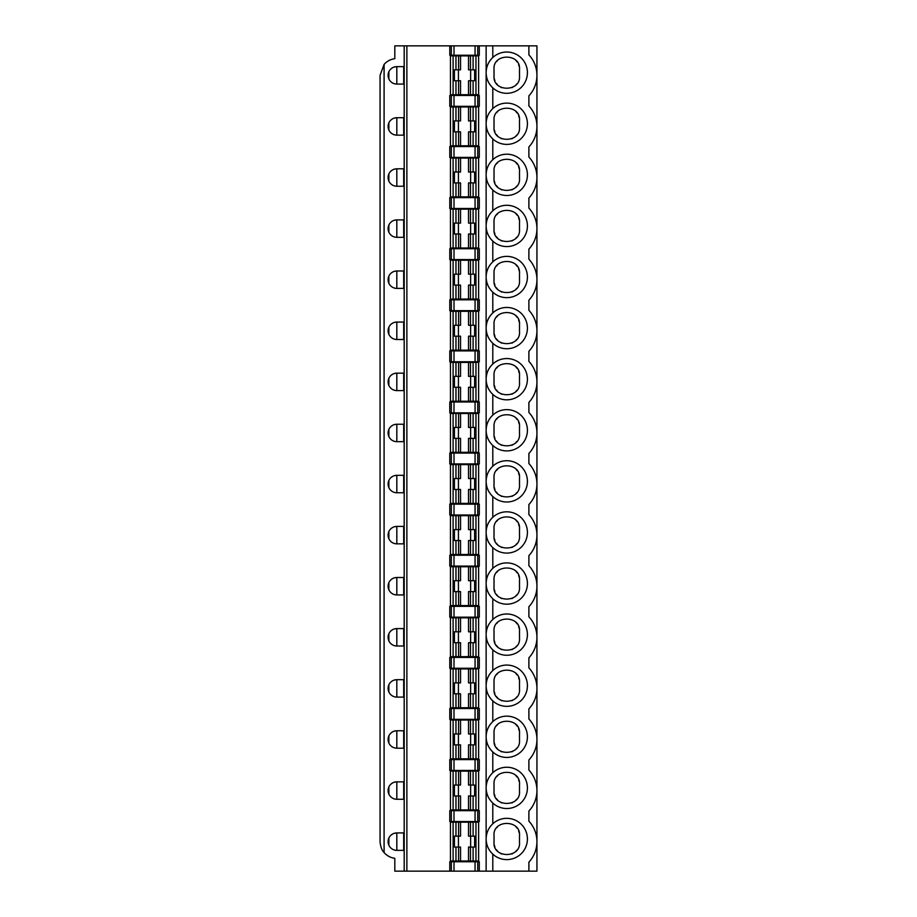 <?xml version="1.0" encoding="UTF-8"?>
<svg xmlns="http://www.w3.org/2000/svg" width="917" height="917" viewBox="0 0 917 917"><rect width="100%" height="100%" fill="white"/><g stroke="black" fill="none" stroke-linecap="round" stroke-linejoin="round"><path stroke-width="1.38" d="M394.379 833.289L396.82 832.934L396.82 850.368L395.697 850.3M394.677 850.105L393.771 849.818M392.969 849.474L392.281 849.096M388.865 845.21L388.865 838.092M391.215 834.986L392.51 834.08M451.324 55.238L451.324 45.85L449.788 45.85L449.788 55.238L479.282 55.238L479.282 45.85L486.136 45.85L486.136 871.15L449.788 871.15L449.788 861.762L477.734 861.762L477.734 871.15M486.136 72.856C486.297 78.77 488.52 83.768 492.796 87.849A20.633 20.633 0 0 0 521.567 87.058A20.633 20.633 0 0 0 521.567 58.275A20.633 20.633 0 0 0 492.796 57.484C488.52 61.565 486.297 66.563 486.136 72.477M486.136 276.831C486.297 270.916 488.52 265.919 492.796 261.838A20.633 20.633 0 0 1 521.567 262.629A20.633 20.633 0 0 1 521.567 291.4A20.633 20.633 0 0 1 492.796 292.191L492.796 312.926A20.633 20.633 0 0 1 521.567 313.706A20.633 20.633 0 0 1 521.567 342.488A20.633 20.633 0 0 1 492.796 343.279L492.796 364.003A20.633 20.633 0 0 1 521.567 364.794A20.633 20.633 0 0 1 521.567 393.576A20.633 20.633 0 0 1 492.796 394.367L492.796 415.092A20.633 20.633 0 0 1 521.567 415.882A20.633 20.633 0 0 1 521.567 444.665A20.633 20.633 0 0 1 492.796 445.456L492.796 466.18A20.633 20.633 0 0 1 521.567 466.971A20.633 20.633 0 0 1 521.567 495.753A20.633 20.633 0 0 1 492.796 496.544L492.796 517.268A20.633 20.633 0 0 1 521.567 518.059A20.633 20.633 0 0 1 521.567 546.841A20.633 20.633 0 0 1 492.796 547.632L492.796 568.357A20.633 20.633 0 0 1 521.567 569.148A20.633 20.633 0 0 1 521.567 597.93A20.633 20.633 0 0 1 492.796 598.721L492.796 619.445A20.633 20.633 0 0 1 521.567 620.236A20.633 20.633 0 0 1 521.567 649.007A20.633 20.633 0 0 1 492.796 649.798L492.796 670.533A20.633 20.633 0 0 1 521.567 671.313A20.633 20.633 0 0 1 521.567 700.095A20.633 20.633 0 0 1 492.796 700.886L492.796 721.61A20.633 20.633 0 0 1 521.567 722.401A20.633 20.633 0 0 1 521.567 751.183A20.633 20.633 0 0 1 492.796 751.974L492.796 772.699A20.633 20.633 0 0 1 521.567 773.489A20.633 20.633 0 0 1 521.567 802.272A20.633 20.633 0 0 1 492.796 803.063L492.796 823.787A20.633 20.633 0 0 1 521.567 824.578A20.633 20.633 0 0 1 521.567 853.36A20.633 20.633 0 0 1 492.796 854.151L492.796 871.15L536.938 871.15L536.938 45.85L492.796 45.85L492.796 57.484M528.891 871.15L528.891 862.163A30.169 30.169 0 0 0 528.891 821.139L528.891 811.075A30.169 30.169 0 0 0 528.891 770.051L528.891 759.987A30.169 30.169 0 0 0 528.891 718.962L528.891 708.898A30.169 30.169 0 0 0 528.891 667.874L528.891 657.81A30.169 30.169 0 0 0 528.891 616.797L528.891 606.733A30.169 30.169 0 0 0 528.891 565.709L528.891 555.645A30.169 30.169 0 0 0 528.891 514.62L528.891 504.556A30.169 30.169 0 0 0 528.891 463.532L528.891 453.468A30.169 30.169 0 0 0 528.891 412.444L528.891 402.38A30.169 30.169 0 0 0 528.891 361.355L528.891 351.291A30.169 30.169 0 0 0 528.891 310.267L528.891 300.203A30.169 30.169 0 0 0 528.891 259.19L528.891 249.126A30.169 30.169 0 0 0 528.891 208.102L528.891 198.038A30.169 30.169 0 0 0 528.891 157.013L528.891 146.949A30.169 30.169 0 0 0 528.891 105.925L528.891 95.861A30.169 30.169 0 0 0 528.891 54.837L528.891 45.85M394.379 66.987L396.82 66.632L396.82 84.066L395.697 83.997M394.677 83.802L393.771 83.516M392.969 83.172L392.281 82.794M388.865 78.908L388.865 71.79M391.215 68.683L392.51 67.778M394.379 169.152L396.82 168.808A8.711 8.711 0 0 0 388.109 177.52A8.711 8.711 0 0 0 396.82 186.243L395.697 186.162M394.677 185.968L393.771 185.681M392.969 185.337L392.281 184.959M388.865 181.085L388.865 173.955M391.215 170.849L392.51 169.943M404.191 186.243L396.82 186.243L396.82 168.808L404.191 168.808L404.191 186.243M403.698 168.808L403.698 186.243M455.967 94.749L455.967 80.753L460.54 80.753L460.54 94.703L450.453 94.738L450.453 55.857L460.54 55.891L460.54 69.841L458.58 69.841L458.58 55.857M470.478 836.144L470.478 822.159L468.53 822.194L468.53 836.144L474.639 836.144L474.639 847.056L468.53 847.056L468.53 861.006L450.453 861.04L450.453 822.159L460.54 822.194L460.54 836.144L458.58 836.144L458.58 822.159M470.65 836.144L470.65 847.056M475.957 861.052L475.957 822.148L478.617 822.159L478.617 861.04L468.518 861.006M475.957 822.148L470.478 822.159M475.063 810.674L449.788 810.674L449.788 821.54L479.282 821.54L479.282 810.674L475.063 810.674L475.063 821.54M384.085 852.546C381.873 850.46 380.532 846.827 380.062 841.646L380.062 75.354L384.085 64.454L384.085 852.546A16.758 16.758 0 0 0 394.814 858.289L394.814 871.15L404.191 871.15L404.191 45.85L449.788 45.85M404.191 84.066L404.191 66.632L396.82 66.632A8.711 8.711 0 0 0 388.109 75.354A8.711 8.711 0 0 0 396.82 84.066L404.191 84.066M394.379 118.075L396.82 117.72L396.82 135.154L404.191 135.154L404.191 117.72L396.82 117.72A8.711 8.711 0 0 0 388.109 126.431A8.711 8.711 0 0 0 396.82 135.154L395.697 135.074M394.379 220.24L396.82 219.897L396.82 237.32L404.191 237.32L404.191 219.897L396.82 219.897A8.711 8.711 0 0 0 388.109 228.608A8.711 8.711 0 0 0 396.82 237.32L395.697 237.251M394.379 271.329L396.82 270.985L396.82 288.408L404.191 288.408L404.191 270.985L396.82 270.985A8.711 8.711 0 0 0 388.109 279.696A8.711 8.711 0 0 0 396.82 288.408L395.697 288.339M394.379 322.417L396.82 322.062L396.82 339.496L404.191 339.496L404.191 322.062L396.82 322.062A8.711 8.711 0 0 0 388.109 330.785A8.711 8.711 0 0 0 396.82 339.496L395.697 339.428M394.379 373.506L396.82 373.15L396.82 390.585L404.191 390.585L404.191 373.15L396.82 373.15A8.711 8.711 0 0 0 388.109 381.873A8.711 8.711 0 0 0 396.82 390.585L395.697 390.516M394.379 424.594L396.82 424.239L396.82 441.673L404.191 441.673L404.191 424.239L396.82 424.239A8.711 8.711 0 0 0 388.109 432.962A8.711 8.711 0 0 0 396.82 441.673L395.697 441.604M394.379 475.682L396.82 475.327L396.82 492.761L404.191 492.761L404.191 475.327L396.82 475.327A8.711 8.711 0 0 0 388.109 484.038A8.711 8.711 0 0 0 396.82 492.761L395.697 492.681M394.379 526.759L396.82 526.415L396.82 543.85L404.191 543.85L404.191 526.415L396.82 526.415A8.711 8.711 0 0 0 388.109 535.127A8.711 8.711 0 0 0 396.82 543.85L395.697 543.77M394.379 577.848L396.82 577.504L396.82 594.938L404.191 594.938L404.191 577.504L396.82 577.504A8.711 8.711 0 0 0 388.109 586.215A8.711 8.711 0 0 0 396.82 594.938L395.697 594.858M394.379 628.936L396.82 628.592L396.82 646.015L404.191 646.015L404.191 628.592L396.82 628.592A8.711 8.711 0 0 0 388.109 637.304A8.711 8.711 0 0 0 396.82 646.015L395.697 645.946M394.379 680.024L396.82 679.68L396.82 697.103L404.191 697.103L404.191 679.68L396.82 679.68A8.711 8.711 0 0 0 388.109 688.392A8.711 8.711 0 0 0 396.82 697.103L395.697 697.035M394.379 731.113L396.82 730.757L396.82 748.192L404.191 748.192L404.191 730.757L396.82 730.757A8.711 8.711 0 0 0 388.109 739.48A8.711 8.711 0 0 0 396.82 748.192L395.697 748.123M394.379 782.201L396.82 781.846L396.82 799.28L404.191 799.28L404.191 781.846L396.82 781.846A8.711 8.711 0 0 0 388.109 790.569A8.711 8.711 0 0 0 396.82 799.28L395.697 799.211M404.191 850.368L404.191 832.934L396.82 832.934A8.711 8.711 0 0 0 388.109 841.646A8.711 8.711 0 0 0 396.82 850.368L404.191 850.368M455.967 861.052L455.967 847.056L454.419 847.056L454.419 836.144L458.58 836.144M455.967 847.056L460.54 847.056L460.54 861.006M479.282 871.15L479.282 861.762L477.734 861.762M478.617 860.948L478.617 822.251M458.42 836.144L458.42 847.056M404.191 871.15L406.873 871.15L406.873 45.85M384.085 64.454A16.758 16.758 0 0 1 394.814 58.711L394.814 45.85L404.191 45.85M486.136 226.121C486.297 232.024 488.52 237.022 492.796 241.114A20.633 20.633 0 0 0 521.567 240.323A20.633 20.633 0 0 0 521.567 211.54A20.633 20.633 0 0 0 492.796 210.75C488.52 214.83 486.297 219.828 486.136 225.742M403.698 219.897L403.698 237.32M475.957 248.003L475.957 209.11L478.617 209.11L478.617 248.003L450.453 248.003L450.453 209.11L460.54 209.156L460.54 223.106L458.58 223.106L458.58 209.11M455.967 248.003L455.967 234.007L460.54 234.007L460.54 247.957M470.478 248.003L470.478 234.007L474.639 234.007L474.639 223.106L470.478 223.106L470.478 209.11L475.957 209.11M470.478 234.007L468.53 234.007L468.53 247.957M470.65 223.106L470.65 234.007M455.967 234.007L454.419 234.007L454.419 223.106L458.58 223.106M470.478 209.11L460.54 209.156M479.282 248.725L449.788 248.725L449.788 259.58L479.282 259.58L479.282 248.725M450.453 247.899L450.453 209.214M470.478 223.106L468.53 223.106L468.53 209.156M444.275 871.15L405.681 871.15M403.698 832.934L403.698 850.368M494.034 842.322L494.034 835.616L494.034 842.322C492.624 858.564 520.925 858.553 519.503 842.322L519.503 835.616L519.503 842.322M516.718 850.277A12.735 12.735 0 0 1 515.973 851.136M512.557 853.67A12.735 12.735 0 0 1 511.824 854.014M501.725 854.014A12.735 12.735 0 0 1 501.049 853.704M497.587 851.148A12.735 12.735 0 0 1 496.395 849.704M494.928 847.021A12.735 12.735 0 0 1 494.343 845.142M494.034 835.616C492.612 819.385 520.925 819.374 519.503 835.616M496.67 827.856A12.735 12.735 0 0 1 497.576 826.802M515.95 826.79A12.735 12.735 0 0 1 517.177 828.28M518.609 830.917A12.735 12.735 0 0 1 519.194 832.796M470.478 785.055L470.478 771.071L468.53 771.105L468.53 785.055L474.639 785.055L474.639 795.967L468.53 795.967L468.53 809.917L450.453 809.952L450.453 771.071L460.54 771.105L460.54 785.055L458.58 785.055L458.58 771.071M470.65 785.055L470.65 795.967M455.967 809.963L455.967 795.967L454.419 795.967L454.419 785.055L458.58 785.055M458.42 785.055L458.42 795.967M455.967 795.967L460.54 795.967L460.54 809.917M494.034 791.233L494.034 784.528L494.034 791.233C492.624 807.476 520.925 807.464 519.503 791.233L519.503 784.528L519.503 791.233M516.718 799.188A12.735 12.735 0 0 1 515.973 800.048M512.557 802.581A12.735 12.735 0 0 1 511.824 802.925M501.725 802.937A12.735 12.735 0 0 1 501.049 802.616M497.587 800.06A12.735 12.735 0 0 1 496.395 798.615M494.928 795.933A12.735 12.735 0 0 1 494.343 794.053M494.034 784.528C492.612 768.308 520.925 768.286 519.503 784.528M496.67 776.768A12.735 12.735 0 0 1 497.576 775.713M515.95 775.702A12.735 12.735 0 0 1 517.177 777.192M518.609 779.828A12.735 12.735 0 0 1 519.194 781.708M477.734 759.585L449.788 759.585L449.788 770.452L479.282 770.452L479.282 759.585L477.734 759.585L477.734 770.452M475.957 809.963L475.957 771.059L478.617 771.071L478.617 809.952L468.518 809.917M475.957 771.059L470.478 771.071M468.53 771.105L460.54 771.105M394.677 799.016L393.771 798.73M392.969 798.386L392.281 798.008M388.865 794.122L388.865 787.004M391.215 783.897L392.51 782.992M403.698 781.846L403.698 799.28M478.617 771.163L478.617 809.86M494.034 76.019L494.034 69.314L494.034 76.019C492.624 92.262 520.925 92.25 519.503 76.019L519.503 69.314L519.503 76.019M516.718 83.974A12.735 12.735 0 0 1 515.973 84.834M512.557 87.367A12.735 12.735 0 0 1 511.824 87.711M501.725 87.723A12.735 12.735 0 0 1 501.049 87.402M497.587 84.845A12.735 12.735 0 0 1 496.395 83.401M494.928 80.719A12.735 12.735 0 0 1 494.343 78.839M494.034 69.314C492.612 53.083 520.925 53.071 519.503 69.314M496.67 61.554A12.735 12.735 0 0 1 497.576 60.499M515.95 60.488A12.735 12.735 0 0 1 517.177 61.978M518.609 64.614A12.735 12.735 0 0 1 519.194 66.494M494.034 127.108L494.034 120.402L494.034 127.108C492.624 143.35 520.925 143.339 519.503 127.108L519.503 120.402L519.503 127.108M516.718 135.063A12.735 12.735 0 0 1 515.973 135.922M512.557 138.456A12.735 12.735 0 0 1 511.824 138.799M501.725 138.799A12.735 12.735 0 0 1 501.049 138.49M497.587 135.922A12.735 12.735 0 0 1 496.395 134.49M494.928 131.807A12.735 12.735 0 0 1 494.343 129.927M494.034 120.402C492.612 104.171 520.925 104.16 519.503 120.402M496.67 112.642A12.735 12.735 0 0 1 497.576 111.587M515.95 111.576A12.735 12.735 0 0 1 517.177 113.066M518.609 115.702A12.735 12.735 0 0 1 519.194 117.582M494.034 178.196L494.034 171.49L494.034 178.196C492.624 194.438 520.925 194.415 519.503 178.196L519.503 171.49L519.503 178.196M516.718 186.151A12.735 12.735 0 0 1 515.973 187.011M512.557 189.544A12.735 12.735 0 0 1 511.824 189.888M501.725 189.888A12.735 12.735 0 0 1 501.049 189.567M497.587 187.011A12.735 12.735 0 0 1 496.395 185.578M494.928 182.896A12.735 12.735 0 0 1 494.343 181.016M494.034 171.49C492.612 155.26 520.925 155.248 519.503 171.49M496.67 163.73A12.735 12.735 0 0 1 497.576 162.676M515.95 162.664A12.735 12.735 0 0 1 517.177 164.143M518.609 166.779A12.735 12.735 0 0 1 519.194 168.671M470.478 69.841L470.478 55.857L468.53 55.891L468.53 69.841L474.639 69.841L474.639 80.753L468.53 80.753L468.53 94.703L460.54 94.703M470.65 69.841L470.65 80.753M455.967 80.753L454.419 80.753L454.419 69.841L458.58 69.841M458.42 69.841L458.42 80.753M470.478 120.929L470.478 106.934L468.53 106.98L468.53 120.929L474.639 120.929L474.639 131.842L468.53 131.842L468.53 145.792L450.453 145.826L450.453 106.945L460.54 106.98L460.54 120.929L458.58 120.929L458.58 106.934M470.65 120.929L470.65 131.842M455.967 145.837L455.967 131.842L454.419 131.842L454.419 120.929L458.58 120.929M458.42 120.929L458.42 131.842M455.967 131.842L460.54 131.842L460.54 145.792M470.478 172.018L470.478 158.022L468.53 158.068L468.53 172.018L474.639 172.018L474.639 182.919L468.53 182.919L468.53 196.88L450.453 196.914L450.453 158.022L460.54 158.068L460.54 172.018L458.58 172.018L458.58 158.022M470.65 172.018L470.65 182.919M455.967 196.926L455.967 182.919L454.419 182.919L454.419 172.018L458.58 172.018M458.42 172.018L458.42 182.919M455.967 182.919L460.54 182.919L460.54 196.88M394.677 134.879L393.771 134.604M392.969 134.249L392.281 133.871M388.865 129.996L388.865 122.867M391.215 119.76L392.51 118.855M475.957 94.749L475.957 55.845L478.617 55.857L478.617 94.738L468.518 94.703M475.957 55.845L470.478 55.857M468.53 55.891L460.54 55.891M475.957 145.837L475.957 106.934L478.617 106.945L478.617 145.826L468.518 145.792M475.957 106.934L470.478 106.934M468.53 106.98L460.54 106.98M475.957 196.926L475.957 158.022L478.617 158.022L478.617 196.914L468.518 196.88M475.957 158.022L470.478 158.022M468.53 158.068L460.54 158.068M477.734 146.548L449.788 146.548L449.788 157.415L479.282 157.415L479.282 146.548L477.734 146.548L477.734 157.415M451.324 106.326L479.282 106.326L479.282 95.46L449.788 95.46L449.788 106.326L451.324 106.326L451.324 95.46M403.698 117.72L403.698 135.154M403.698 66.632L403.698 84.066M451.324 45.85L477.734 45.85L477.734 55.238M479.282 45.85L477.734 45.85M479.282 197.636L449.788 197.636L449.788 208.491L479.282 208.491L479.282 197.636M450.453 94.646L450.453 55.948M478.617 55.948L478.617 94.646M478.617 107.037L478.617 145.734M450.453 196.823L450.453 158.125M478.617 158.125L478.617 196.823M486.136 45.85L492.796 45.85M470.478 733.967L470.478 719.983L468.53 720.017L468.53 733.967L474.639 733.967L474.639 744.879L468.53 744.879L468.53 758.829L450.453 758.863L450.453 719.983L460.54 720.017L460.54 733.967L458.58 733.967L458.58 719.983M470.65 733.967L470.65 744.879M455.967 758.875L455.967 744.879L454.419 744.879L454.419 733.967L458.58 733.967M458.42 733.967L458.42 744.879M455.967 744.879L460.54 744.879L460.54 758.829M494.034 740.145L494.034 733.44L494.034 740.145C492.624 756.387 520.925 756.376 519.503 740.145L519.503 733.44L519.503 740.145M516.718 748.1A12.735 12.735 0 0 1 515.973 748.96M512.557 751.493A12.735 12.735 0 0 1 511.824 751.837M501.725 751.848A12.735 12.735 0 0 1 501.049 751.527M497.587 748.971A12.735 12.735 0 0 1 496.395 747.538M494.928 744.845A12.735 12.735 0 0 1 494.343 742.965M494.034 733.44C492.612 717.22 520.925 717.197 519.503 733.44M496.67 725.679A12.735 12.735 0 0 1 497.576 724.625M515.95 724.613A12.735 12.735 0 0 1 517.177 726.104M518.609 728.74A12.735 12.735 0 0 1 519.194 730.62M477.734 708.509L449.788 708.509L449.788 719.364L479.282 719.364L479.282 708.509L477.734 708.509L477.734 719.364M475.957 758.875L475.957 719.971L478.617 719.983L478.617 758.863L468.518 758.829M475.957 719.971L470.478 719.983M468.53 720.017L460.54 720.017M394.677 747.928L393.771 747.642M392.969 747.298L392.281 746.919M388.865 743.045L388.865 735.915M391.215 732.809L392.51 731.904M403.698 730.757L403.698 748.192M478.617 720.074L478.617 758.772M470.478 682.878L470.478 668.894L468.53 668.929L468.53 682.878L474.639 682.878L474.639 693.791L468.53 693.791L468.53 707.741L450.453 707.775L450.453 668.894L460.54 668.929L460.54 682.878L458.58 682.878L458.58 668.894M470.65 682.878L470.65 693.791M455.967 707.786L455.967 693.791L454.419 693.791L454.419 682.878L458.58 682.878M458.42 682.878L458.42 693.791M455.967 693.791L460.54 693.791L460.54 707.741M494.034 689.057L494.034 682.351L494.034 689.057C492.624 705.299 520.925 705.288 519.503 689.057L519.503 682.351L519.503 689.057M516.718 697.023A12.735 12.735 0 0 1 515.973 697.871M512.557 700.405A12.735 12.735 0 0 1 511.824 700.748M501.725 700.76A12.735 12.735 0 0 1 501.049 700.439M497.587 697.883A12.735 12.735 0 0 1 496.395 696.45M494.928 693.756A12.735 12.735 0 0 1 494.343 691.876M494.034 682.351C492.612 666.132 520.925 666.109 519.503 682.351M496.67 674.603A12.735 12.735 0 0 1 497.576 673.548M515.95 673.525A12.735 12.735 0 0 1 517.177 675.015M518.609 677.652A12.735 12.735 0 0 1 519.194 679.531M477.734 657.42L449.788 657.42L449.788 668.275L479.282 668.275L479.282 657.42L477.734 657.42L477.734 668.275M475.957 707.786L475.957 668.883L478.617 668.894L478.617 707.775L468.518 707.741M475.957 668.883L470.478 668.894M468.53 668.929L460.54 668.929M394.677 696.84L393.771 696.553M392.969 696.209L392.281 695.831M388.865 691.957L388.865 684.827M391.215 681.721L392.51 680.815M403.698 679.68L403.698 697.103M478.617 668.986L478.617 707.683M470.478 631.802L470.478 617.806L468.53 617.84L468.53 631.802L474.639 631.802L474.639 642.702L468.53 642.702L468.53 656.652L450.453 656.698L450.453 617.806L460.54 617.84L460.54 631.802L458.58 631.802L458.58 617.806M470.65 631.802L470.65 642.702M455.967 656.698L455.967 642.702L454.419 642.702L454.419 631.802L458.58 631.802M458.42 631.802L458.42 642.702M455.967 642.702L460.54 642.702L460.54 656.652M494.034 637.968L494.034 631.274L494.034 637.968C492.624 654.222 520.925 654.199 519.503 637.968L519.503 631.274L519.503 637.968M516.718 645.935A12.735 12.735 0 0 1 515.973 646.783M512.557 649.316A12.735 12.735 0 0 1 511.824 649.66M501.725 649.672A12.735 12.735 0 0 1 501.049 649.351M497.587 646.794A12.735 12.735 0 0 1 496.395 645.362M494.928 642.679A12.735 12.735 0 0 1 494.343 640.788M494.034 631.274C492.612 615.043 520.925 615.02 519.503 631.274M496.67 623.514A12.735 12.735 0 0 1 497.576 622.46M515.95 622.437A12.735 12.735 0 0 1 517.177 623.927M518.609 626.563A12.735 12.735 0 0 1 519.194 628.454M477.734 606.332L449.788 606.332L449.788 617.187L479.282 617.187L479.282 606.332L477.734 606.332L477.734 617.187M475.957 656.698L475.957 617.794L478.617 617.806L478.617 656.698L468.518 656.652M475.957 617.794L470.478 617.806M468.53 617.84L460.54 617.84M394.677 645.751L393.771 645.465M392.969 645.121L392.281 644.743M388.865 640.868L388.865 633.739M391.215 630.632L392.51 629.727M403.698 628.592L403.698 646.015M478.617 617.898L478.617 656.595M470.478 580.713L470.478 566.717L468.53 566.763L468.53 580.713L474.639 580.713L474.639 591.614L468.53 591.614L468.53 605.564L450.453 605.61L450.453 566.717L460.54 566.763L460.54 580.713L458.58 580.713L458.58 566.717M470.65 580.713L470.65 591.614M455.967 605.621L455.967 591.614L454.419 591.614L454.419 580.713L458.58 580.713M458.42 580.713L458.42 591.614M455.967 591.614L460.54 591.614L460.54 605.564M494.034 586.891L494.034 580.186L494.034 586.891C492.624 603.134 520.925 603.111 519.503 586.891L519.503 580.186L519.503 586.891M516.718 594.846A12.735 12.735 0 0 1 515.973 595.706M512.557 598.228A12.735 12.735 0 0 1 511.824 598.583M501.725 598.583A12.735 12.735 0 0 1 501.049 598.262M497.587 595.706A12.735 12.735 0 0 1 496.395 594.273M494.928 591.591A12.735 12.735 0 0 1 494.343 589.7M494.034 580.186C492.612 563.955 520.925 563.944 519.503 580.186M496.67 572.426A12.735 12.735 0 0 1 497.576 571.371M515.95 571.36A12.735 12.735 0 0 1 517.177 572.838M518.609 575.475A12.735 12.735 0 0 1 519.194 577.366M477.734 555.243L449.788 555.243L449.788 566.098L479.282 566.098L479.282 555.243L477.734 555.243L477.734 566.098M475.957 605.621L475.957 566.717L478.617 566.717L478.617 605.61L468.518 605.564M475.957 566.717L470.478 566.717M468.53 566.763L460.54 566.763M394.677 594.663L393.771 594.376M392.969 594.033L392.281 593.654M388.865 589.78L388.865 582.65M391.215 579.544L392.51 578.638M403.698 577.504L403.698 594.938M478.617 566.821L478.617 605.518M470.478 529.625L470.478 515.629L468.53 515.675L468.53 529.625L474.639 529.625L474.639 540.526L468.53 540.526L468.53 554.487L450.453 554.521L450.453 515.641L460.54 515.675L460.54 529.625L458.58 529.625L458.58 515.629M470.65 529.625L470.65 540.526M455.967 554.533L455.967 540.526L454.419 540.526L454.419 529.625L458.58 529.625M458.42 529.625L458.42 540.526M455.967 540.526L460.54 540.526L460.54 554.487M494.034 535.803L494.034 529.098L494.034 535.803C492.624 552.045 520.925 552.023 519.503 535.803L519.503 529.098L519.503 535.803M516.718 543.758A12.735 12.735 0 0 1 515.973 544.618M512.557 547.151A12.735 12.735 0 0 1 511.824 547.495M501.725 547.495A12.735 12.735 0 0 1 501.049 547.174M497.587 544.618A12.735 12.735 0 0 1 496.395 543.185M494.928 540.503A12.735 12.735 0 0 1 494.343 538.623M494.034 529.098C492.612 512.867 520.925 512.855 519.503 529.098M496.67 521.337A12.735 12.735 0 0 1 497.576 520.283M515.95 520.271A12.735 12.735 0 0 1 517.177 521.762M518.609 524.398A12.735 12.735 0 0 1 519.194 526.278M477.734 504.155L449.788 504.155L449.788 515.022L479.282 515.022L479.282 504.155L477.734 504.155L477.734 515.022M475.957 554.533L475.957 515.629L478.617 515.641L478.617 554.521L468.518 554.487M475.957 515.629L470.478 515.629M468.53 515.675L460.54 515.675M394.677 543.575L393.771 543.3M392.969 542.944L392.281 542.566M388.865 538.692L388.865 531.562M391.215 528.456L392.51 527.55M403.698 526.415L403.698 543.85M478.617 515.732L478.617 554.43M470.478 478.536L470.478 464.552L468.53 464.587L468.53 478.536L474.639 478.536L474.639 489.449L468.53 489.449L468.53 503.399L450.453 503.433L450.453 464.552L460.54 464.587L460.54 478.536L458.58 478.536L458.58 464.552M470.65 478.536L470.65 489.449M455.967 503.444L455.967 489.449L454.419 489.449L454.419 478.536L458.58 478.536M458.42 478.536L458.42 489.449M455.967 489.449L460.54 489.449L460.54 503.399M494.034 484.715L494.034 478.009L494.034 484.715C492.624 500.957 520.925 500.946 519.503 484.715L519.503 478.009L519.503 484.715M516.718 492.67A12.735 12.735 0 0 1 515.973 493.529M512.557 496.063A12.735 12.735 0 0 1 511.824 496.406M501.725 496.406A12.735 12.735 0 0 1 501.049 496.097M497.587 493.541A12.735 12.735 0 0 1 496.395 492.097M494.928 489.414A12.735 12.735 0 0 1 494.343 487.535M494.034 478.009C492.612 461.778 520.925 461.767 519.503 478.009M496.67 470.249A12.735 12.735 0 0 1 497.576 469.195M515.95 469.183A12.735 12.735 0 0 1 517.177 470.673M518.609 473.31A12.735 12.735 0 0 1 519.194 475.189M477.734 453.067L449.788 453.067L449.788 463.933L479.282 463.933L479.282 453.067L477.734 453.067L477.734 463.933M475.957 503.444L475.957 464.541L478.617 464.552L478.617 503.433L468.518 503.399M475.957 464.541L470.478 464.552M468.53 464.587L460.54 464.587M394.677 492.486L393.771 492.211M392.969 491.867L392.281 491.478M388.865 487.603L388.865 480.474M391.215 477.379L392.51 476.473M403.698 475.327L403.698 492.761M478.617 464.644L478.617 503.341M470.478 427.448L470.478 413.464L468.53 413.498L468.53 427.448L474.639 427.448L474.639 438.36L468.53 438.36L468.53 452.31L450.453 452.345L450.453 413.464L460.54 413.498L460.54 427.448L458.58 427.448L458.58 413.464M470.65 427.448L470.65 438.36M455.967 452.356L455.967 438.36L454.419 438.36L454.419 427.448L458.58 427.448M458.42 427.448L458.42 438.36M455.967 438.36L460.54 438.36L460.54 452.31M494.034 433.626L494.034 426.921L494.034 433.626C492.624 449.869 520.925 449.857 519.503 433.626L519.503 426.921L519.503 433.626M516.718 441.581A12.735 12.735 0 0 1 515.973 442.441M512.557 444.974A12.735 12.735 0 0 1 511.824 445.318M501.725 445.33A12.735 12.735 0 0 1 501.049 445.009M497.587 442.452A12.735 12.735 0 0 1 496.395 441.008M494.928 438.326A12.735 12.735 0 0 1 494.343 436.446M494.034 426.921C492.612 410.701 520.925 410.678 519.503 426.921M496.67 419.161A12.735 12.735 0 0 1 497.576 418.106M515.95 418.095A12.735 12.735 0 0 1 517.177 419.585M518.609 422.221A12.735 12.735 0 0 1 519.194 424.101M477.734 401.978L449.788 401.978L449.788 412.845L479.282 412.845L479.282 401.978L477.734 401.978L477.734 412.845M475.957 452.356L475.957 413.452L478.617 413.464L478.617 452.345L468.518 452.31M475.957 413.452L470.478 413.464M468.53 413.498L460.54 413.498M394.677 441.409L393.771 441.123M392.969 440.779L392.281 440.401M388.865 436.515L388.865 429.397M391.215 426.29L392.51 425.385M403.698 424.239L403.698 441.673M478.617 413.556L478.617 452.253M470.478 376.36L470.478 362.375L468.53 362.41L468.53 376.36L474.639 376.36L474.639 387.272L468.53 387.272L468.53 401.222L450.453 401.256L450.453 362.375L460.54 362.41L460.54 376.36L458.58 376.36L458.58 362.375M470.65 376.36L470.65 387.272M455.967 401.268L455.967 387.272L454.419 387.272L454.419 376.36L458.58 376.36M458.42 376.36L458.42 387.272M455.967 387.272L460.54 387.272L460.54 401.222M494.034 382.538L494.034 375.832L494.034 382.538C492.624 398.78 520.925 398.769 519.503 382.538L519.503 375.832L519.503 382.538M516.718 390.493A12.735 12.735 0 0 1 515.973 391.353M512.557 393.886A12.735 12.735 0 0 1 511.824 394.23M501.725 394.241A12.735 12.735 0 0 1 501.049 393.92M497.587 391.364A12.735 12.735 0 0 1 496.395 389.92M494.928 387.238A12.735 12.735 0 0 1 494.343 385.358M494.034 375.832C492.612 359.613 520.925 359.59 519.503 375.832M496.67 368.072A12.735 12.735 0 0 1 497.576 367.018M515.95 367.006A12.735 12.735 0 0 1 517.177 368.496M518.609 371.133A12.735 12.735 0 0 1 519.194 373.013M477.734 350.902L449.788 350.902L449.788 361.757L479.282 361.757L479.282 350.902L477.734 350.902L477.734 361.757M475.957 401.268L475.957 362.364L478.617 362.375L478.617 401.256L468.518 401.222M475.957 362.364L470.478 362.375M468.53 362.41L460.54 362.41M394.677 390.321L393.771 390.034M392.969 389.691L392.281 389.312M388.865 385.438L388.865 378.308M391.215 375.202L392.51 374.296M403.698 373.15L403.698 390.585M478.617 362.467L478.617 401.165M470.478 325.271L470.478 311.287L468.53 311.322L468.53 325.271L474.639 325.271L474.639 336.184L468.53 336.184L468.53 350.134L450.453 350.168L450.453 311.287L460.54 311.322L460.54 325.271L458.58 325.271L458.58 311.287M470.65 325.271L470.65 336.184M455.967 350.179L455.967 336.184L454.419 336.184L454.419 325.271L458.58 325.271M458.42 325.271L458.42 336.184M455.967 336.184L460.54 336.184L460.54 350.134M494.034 331.45L494.034 324.744L494.034 331.45C492.624 347.692 520.925 347.681 519.503 331.45L519.503 324.744L519.503 331.45M516.718 339.405A12.735 12.735 0 0 1 515.973 340.264M512.557 342.798A12.735 12.735 0 0 1 511.824 343.141M501.725 343.153A12.735 12.735 0 0 1 501.049 342.832M497.587 340.276A12.735 12.735 0 0 1 496.395 338.843M494.928 336.149A12.735 12.735 0 0 1 494.343 334.269M494.034 324.744C492.612 308.525 520.925 308.502 519.503 324.744M496.67 316.995A12.735 12.735 0 0 1 497.576 315.941M515.95 315.918A12.735 12.735 0 0 1 517.177 317.408M518.609 320.044A12.735 12.735 0 0 1 519.194 321.924M477.734 299.813L449.788 299.813L449.788 310.668L479.282 310.668L479.282 299.813L477.734 299.813L477.734 310.668M475.957 350.179L475.957 311.276L478.617 311.287L478.617 350.168L468.518 350.134M475.957 311.276L470.478 311.287M468.53 311.322L460.54 311.322M394.677 339.233L393.771 338.946M392.969 338.602L392.281 338.224M388.865 334.35L388.865 327.22M391.215 324.114L392.51 323.208M403.698 322.062L403.698 339.496M478.617 311.379L478.617 350.076M470.478 274.194L470.478 260.199L468.53 260.233L468.53 274.194L474.639 274.194L474.639 285.095L468.53 285.095L468.53 299.045L450.453 299.091L450.453 260.199L460.54 260.233L460.54 274.194L458.58 274.194L458.58 260.199M470.65 274.194L470.65 285.095M455.967 299.091L455.967 285.095L454.419 285.095L454.419 274.194L458.58 274.194M458.42 274.194L458.42 285.095M455.967 285.095L460.54 285.095L460.54 299.045M494.034 280.361L494.034 273.667L494.034 280.361C492.624 296.615 520.925 296.592 519.503 280.361L519.503 273.667L519.503 280.361M516.718 288.328A12.735 12.735 0 0 1 515.973 289.176M512.557 291.709A12.735 12.735 0 0 1 511.824 292.053M501.725 292.065A12.735 12.735 0 0 1 501.049 291.744M497.587 289.187A12.735 12.735 0 0 1 496.395 287.755M494.928 285.061A12.735 12.735 0 0 1 494.343 283.181M494.034 273.667C492.612 257.436 520.925 257.413 519.503 273.667M496.67 265.907A12.735 12.735 0 0 1 497.576 264.853M515.95 264.83A12.735 12.735 0 0 1 517.177 266.32M518.609 268.956A12.735 12.735 0 0 1 519.194 270.847M475.957 299.091L475.957 260.187L478.617 260.199L478.617 299.091L468.518 299.045M475.957 260.187L470.478 260.199M468.53 260.233L460.54 260.233M394.677 288.144L393.771 287.858M392.969 287.514L392.281 287.136M388.865 283.261L388.865 276.132M391.215 273.025L392.51 272.12M403.698 270.985L403.698 288.408M492.796 292.191C488.52 288.11 486.297 283.112 486.136 277.198M519.503 229.284C520.925 245.504 492.624 245.527 494.034 229.284L494.034 222.579C492.612 206.348 520.925 206.336 519.503 222.579L519.503 229.284L519.503 222.579M516.718 237.239A12.735 12.735 0 0 1 515.973 238.088M512.557 240.621A12.735 12.735 0 0 1 511.824 240.976M501.725 240.976A12.735 12.735 0 0 1 501.049 240.655M497.587 238.099A12.735 12.735 0 0 1 496.395 236.666M494.928 233.984A12.735 12.735 0 0 1 494.343 232.093M496.67 214.819A12.735 12.735 0 0 1 497.576 213.764M515.95 213.753A12.735 12.735 0 0 1 517.177 215.231M518.609 217.868A12.735 12.735 0 0 1 519.194 219.759M494.034 222.579L494.034 229.284M394.677 237.056L393.771 236.769M392.969 236.426L392.281 236.047M388.865 232.173L388.865 225.043M391.215 221.937L392.51 221.031M406.873 871.15L449.788 871.15M478.617 260.29L478.617 298.988M478.617 209.214L478.617 247.899M428.927 871.15L440.917 871.15M492.796 871.15L486.136 871.15M492.796 87.849L492.796 108.573A20.633 20.633 0 0 1 521.567 109.364A20.633 20.633 0 0 1 521.567 138.146A20.633 20.633 0 0 1 492.796 138.937L492.796 159.661A20.633 20.633 0 0 1 521.567 160.452A20.633 20.633 0 0 1 521.567 189.234A20.633 20.633 0 0 1 492.796 190.025L492.796 210.75M492.796 241.114L492.796 261.838M492.796 854.151C488.52 850.07 486.297 845.073 486.136 839.158M492.796 803.063C488.52 798.982 486.297 793.984 486.136 788.07M486.136 838.78C486.297 832.865 488.52 827.868 492.796 823.787M492.796 751.974C488.52 747.894 486.297 742.896 486.136 736.981M486.136 787.692C486.297 781.788 488.52 776.791 492.796 772.699M486.136 123.566C486.297 117.651 488.52 112.653 492.796 108.573M492.796 138.937C488.52 134.856 486.297 129.859 486.136 123.944M486.136 174.654C486.297 168.739 488.52 163.742 492.796 159.661M492.796 190.025C488.52 185.933 486.297 180.936 486.136 175.032M492.796 700.886C488.52 696.805 486.297 691.808 486.136 685.893M486.136 736.603C486.297 730.7 488.52 725.702 492.796 721.61M492.796 649.798C488.52 645.717 486.297 640.719 486.136 634.805M486.136 685.526C486.297 679.612 488.52 674.614 492.796 670.533M492.796 598.721C488.52 594.629 486.297 589.631 486.136 583.728M486.136 634.438C486.297 628.523 488.52 623.526 492.796 619.445M492.796 547.632C488.52 543.54 486.297 538.543 486.136 532.639M486.136 583.35C486.297 577.435 488.52 572.437 492.796 568.357M492.796 496.544C488.52 492.463 486.297 487.466 486.136 481.551M486.136 532.261C486.297 526.347 488.52 521.349 492.796 517.268M492.796 445.456C488.52 441.375 486.297 436.377 486.136 430.463M486.136 481.173C486.297 475.258 488.52 470.261 492.796 466.18M492.796 394.367C488.52 390.287 486.297 385.289 486.136 379.374M486.136 430.084C486.297 424.17 488.52 419.184 492.796 415.092M492.796 343.279C488.52 339.198 486.297 334.201 486.136 328.286M486.136 378.996C486.297 373.093 488.52 368.095 492.796 364.003M486.136 327.908C486.297 322.005 488.52 317.007 492.796 312.926M458.42 223.106L458.42 234.007M468.53 822.194L460.54 822.194M458.58 94.738L458.58 80.753M473.103 861.052L473.103 847.056M473.103 836.144L473.103 822.148M454.007 810.674L454.007 821.54M477.734 810.674L477.734 821.54M470.478 861.04L470.478 847.056M458.58 861.04L458.58 847.056M451.324 871.15L451.324 861.762M454.007 861.762L454.007 871.15M451.324 821.54L451.324 810.674M455.967 836.144L455.967 822.148M475.063 871.15L475.063 861.762M458.58 248.003L458.58 234.007M473.103 223.106L473.103 209.11M473.103 248.003L473.103 234.007M455.967 223.106L455.967 209.11M453.113 248.003L453.113 209.11M475.063 770.452L475.063 759.585M454.007 759.585L454.007 770.452M451.324 770.452L451.324 759.585M458.58 809.952L458.58 795.967M470.478 809.952L470.478 795.967M473.103 809.963L473.103 795.967M473.103 785.055L473.103 771.059M455.967 785.055L455.967 771.059M453.113 809.963L453.113 771.059M470.478 94.738L470.478 80.753M473.103 94.749L473.103 80.753M473.103 69.841L473.103 55.845M455.967 69.841L455.967 55.845M453.113 94.749L453.113 55.845M458.58 145.826L458.58 131.842M470.478 145.826L470.478 131.842M473.103 145.837L473.103 131.842M473.103 120.929L473.103 106.934M455.967 120.929L455.967 106.934M453.113 145.837L453.113 106.934M458.58 196.914L458.58 182.919M470.478 196.914L470.478 182.919M473.103 196.926L473.103 182.919M473.103 172.018L473.103 158.022M455.967 172.018L455.967 158.022M453.113 196.926L453.113 158.022M475.063 157.415L475.063 146.548M454.007 146.548L454.007 157.415M451.324 157.415L451.324 146.548M454.007 95.46L454.007 106.326M475.063 106.326L475.063 95.46M477.734 95.46L477.734 106.326M475.063 55.238L475.063 45.85M454.007 45.85L454.007 55.238M451.324 208.491L451.324 197.636M477.734 197.636L477.734 208.491M454.007 197.636L454.007 208.491M475.063 208.491L475.063 197.636M475.063 719.364L475.063 708.509M454.007 708.509L454.007 719.364M451.324 719.364L451.324 708.509M458.58 758.863L458.58 744.879M470.478 758.863L470.478 744.879M473.103 758.875L473.103 744.879M473.103 733.967L473.103 719.971M455.967 733.967L455.967 719.971M453.113 758.875L453.113 719.971M475.063 668.275L475.063 657.42M454.007 657.42L454.007 668.275M451.324 668.275L451.324 657.42M458.58 707.786L458.58 693.791M470.478 707.786L470.478 693.791M473.103 707.786L473.103 693.791M473.103 682.878L473.103 668.883M455.967 682.878L455.967 668.883M453.113 707.786L453.113 668.883M475.063 617.187L475.063 606.332M454.007 606.332L454.007 617.187M451.324 617.187L451.324 606.332M458.58 656.698L458.58 642.702M470.478 656.698L470.478 642.702M473.103 656.698L473.103 642.702M473.103 631.802L473.103 617.794M455.967 631.802L455.967 617.794M453.113 656.698L453.113 617.794M475.063 566.098L475.063 555.243M454.007 555.243L454.007 566.098M451.324 566.098L451.324 555.243M458.58 605.61L458.58 591.614M470.478 605.61L470.478 591.614M473.103 605.621L473.103 591.614M473.103 580.713L473.103 566.717M455.967 580.713L455.967 566.717M453.113 605.621L453.113 566.717M475.063 515.022L475.063 504.155M454.007 504.155L454.007 515.022M451.324 515.022L451.324 504.155M458.58 554.521L458.58 540.526M470.478 554.521L470.478 540.526M473.103 554.533L473.103 540.526M473.103 529.625L473.103 515.629M455.967 529.625L455.967 515.629M453.113 554.533L453.113 515.629M475.063 463.933L475.063 453.067M454.007 453.067L454.007 463.933M451.324 463.933L451.324 453.067M458.58 503.433L458.58 489.449M470.478 503.433L470.478 489.449M473.103 503.444L473.103 489.449M473.103 478.536L473.103 464.541M455.967 478.536L455.967 464.541M453.113 503.444L453.113 464.541M475.063 412.845L475.063 401.978M454.007 401.978L454.007 412.845M451.324 412.845L451.324 401.978M458.58 452.345L458.58 438.36M470.478 452.345L470.478 438.36M473.103 452.356L473.103 438.36M473.103 427.448L473.103 413.452M455.967 427.448L455.967 413.452M453.113 452.356L453.113 413.452M475.063 361.757L475.063 350.902M454.007 350.902L454.007 361.757M451.324 361.757L451.324 350.902M458.58 401.256L458.58 387.272M470.478 401.256L470.478 387.272M473.103 401.268L473.103 387.272M473.103 376.36L473.103 362.364M455.967 376.36L455.967 362.364M453.113 401.268L453.113 362.364M475.063 310.668L475.063 299.813M454.007 299.813L454.007 310.668M451.324 310.668L451.324 299.813M458.58 350.179L458.58 336.184M470.478 350.179L470.478 336.184M473.103 350.179L473.103 336.184M473.103 325.271L473.103 311.276M455.967 325.271L455.967 311.276M453.113 350.179L453.113 311.276M477.734 248.725L477.734 259.58M475.063 259.58L475.063 248.725M454.007 248.725L454.007 259.58M451.324 259.58L451.324 248.725M458.58 299.091L458.58 285.095M470.478 299.091L470.478 285.095M473.103 299.091L473.103 285.095M473.103 274.194L473.103 260.187M455.967 274.194L455.967 260.187M453.113 299.091L453.113 260.187M453.113 861.052L453.113 822.148"/></g></svg>
